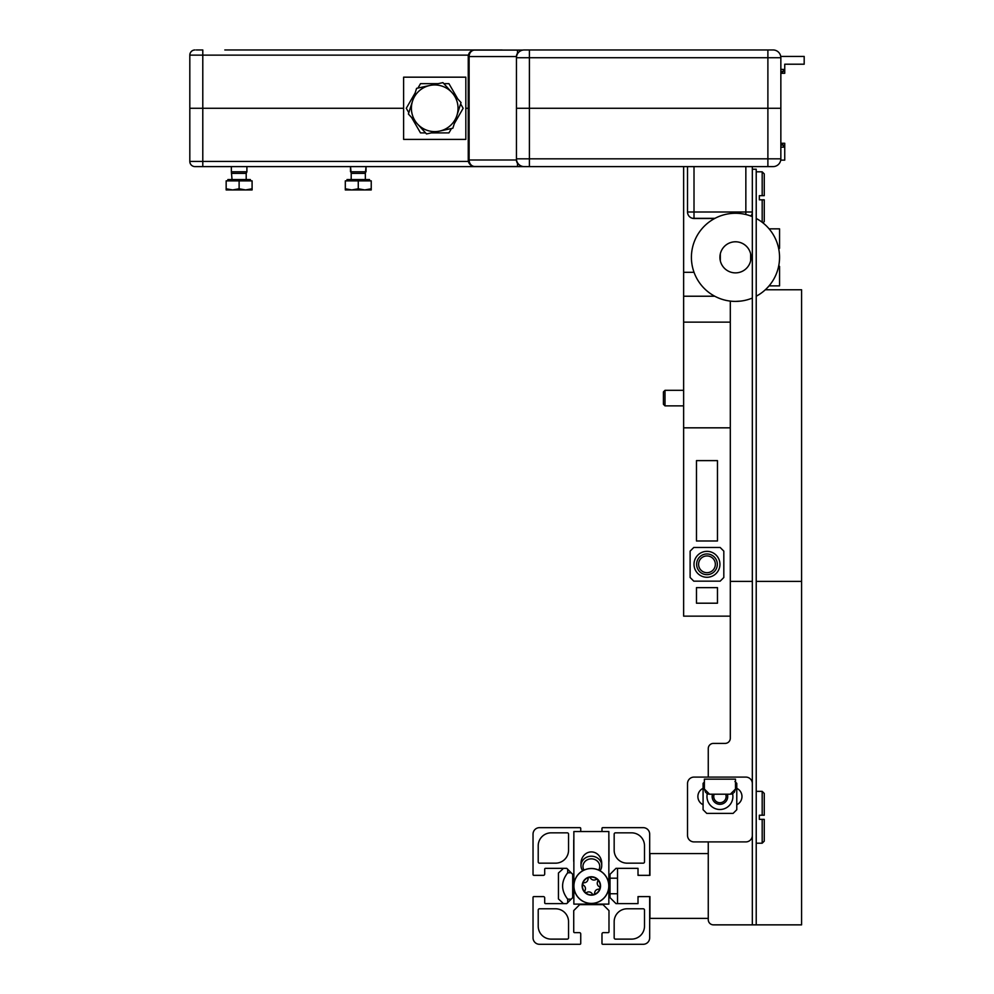 <?xml version="1.0" encoding="UTF-8"?>
<svg xmlns="http://www.w3.org/2000/svg" width="994" height="994" viewBox="0 0 994 994"><rect width="100%" height="100%" fill="white"/><g stroke="black" fill="none" stroke-linecap="round" stroke-linejoin="round"><path stroke-width="1.49" d="M714.698 218.481L694.011 218.481A6.486 6.486 0 0 1 687.525 211.995L687.525 166.632L752.334 166.632L752.334 169.228L756.223 169.228L756.223 924.855L801.586 924.855L801.586 289.763L765.318 289.763M730.304 301.095L730.304 322.143L683.636 322.143L683.636 427.83L730.304 427.83L730.304 738.219A5.181 5.181 0 0 1 725.111 743.4L713.443 743.4A5.181 5.181 0 0 0 708.262 748.594L708.262 777.097L694.011 777.097L745.848 777.097A6.486 6.486 0 0 1 752.334 783.583L752.334 835.432A6.486 6.486 0 0 1 745.848 841.906L694.011 841.906A6.486 6.486 0 0 1 687.525 835.432L687.525 783.583A6.486 6.486 0 0 1 694.011 777.097M752.334 169.228L752.334 924.855L713.443 924.855A5.181 5.181 0 0 1 708.262 919.674L708.262 918.381L708.262 919.674M708.262 841.906L708.262 918.381L649.939 918.381L649.939 896.6L638.011 896.6L638.011 903.608L617.535 903.608L617.535 868.346L638.011 868.346L638.011 875.341L649.939 875.341L649.939 853.573L708.262 853.573L708.262 841.906L694.011 841.906M713.443 743.4L725.111 743.4A5.181 5.181 0 0 0 730.304 738.219M708.262 748.594L708.262 777.097M683.636 322.143L683.636 272.306L694.036 272.306M730.304 427.83L730.304 322.143M683.636 166.607L683.636 272.306M696.471 603.196L717.469 603.196L717.469 587.64L696.471 587.64L696.471 603.196M717.469 460.62L696.471 460.62L696.471 540.984L717.469 540.984L717.469 460.62M730.304 616.156L683.636 616.156L683.636 427.83M692.706 218.345L714.934 218.345M750.905 216.058A6.486 6.486 0 0 0 752.334 211.995A6.486 6.486 0 0 1 750.905 216.058A6.486 6.486 0 0 0 752.334 211.995A6.486 6.486 0 0 1 750.905 216.058M706.97 218.481L701.031 218.481M687.525 183.48L687.525 197.744M703.081 804.742A9.07 9.07 0 0 1 703.081 788.341A9.07 9.07 0 0 0 703.081 804.742L703.081 788.341M736.778 788.341A9.07 9.07 0 0 1 736.778 804.742M712.512 794.206A7.778 7.778 0 0 0 719.929 804.32A7.778 7.778 0 0 0 727.347 794.206M725.657 794.206A6.188 6.188 0 0 1 719.929 802.73A6.188 6.188 0 0 1 714.201 794.206M707.952 793.957L709.567 794.206L704.373 789.025L705.69 792.466M706.659 793.324L707.616 793.833M734.206 792.429L735.485 789.025L735.485 779.159L704.373 779.159L704.373 789.025M735.485 789.025L730.304 794.206L709.567 794.206M735.485 779.159L704.373 779.159M730.304 794.206L731.907 793.957M732.243 793.833L733.199 793.324M707.293 793.684A12.959 12.959 0 0 0 719.929 809.501A12.959 12.959 0 0 0 732.578 793.684M734.951 781.532L736.778 783.359L736.778 809.725L733.112 813.39L706.746 813.39L703.081 809.725L703.081 783.359L704.373 782.067M687.525 783.583L687.525 803.028M649.939 874.31L649.939 875.341L638.011 875.341M638.011 896.6L649.939 896.6L649.939 897.644M649.678 874.571L649.678 834.128A6.486 6.486 0 0 0 643.205 827.654L602.762 827.654A0.783 0.783 0 0 0 601.979 828.424L601.979 831.543L601.979 828.424A0.783 0.783 0 0 1 602.762 827.654L643.205 827.654A6.486 6.486 0 0 1 649.678 834.128L649.678 874.571A0.783 0.783 0 0 1 648.908 875.341L639.316 875.341A1.292 1.292 0 0 1 638.011 874.049L638.011 869.129A0.783 0.783 0 0 0 637.241 868.346L615.982 868.346L610.018 874.31L610.018 878.199L617.535 878.199M567.686 902.825C560.914 902.825 560.914 902.825 567.686 902.825C560.914 902.825 560.914 902.825 567.686 902.825C560.914 902.825 560.914 902.825 567.686 902.825C560.914 902.825 560.914 902.825 567.686 902.825L567.686 899.16C560.914 890.375 560.914 881.579 567.686 872.794L567.686 869.129C560.914 869.129 560.914 869.129 567.686 869.129C560.914 869.129 560.914 869.129 567.686 869.129C560.914 869.129 560.914 869.129 567.686 869.129C560.914 869.129 560.914 869.129 567.686 869.129M562.703 902.825L558.442 898.936L558.442 873.018L562.703 869.129M571.177 872.794L567.686 872.794M571.177 899.16L567.686 899.16M617.535 868.346L615.982 868.346L610.018 874.31L610.018 897.644L615.982 903.608L637.241 903.608A0.783 0.783 0 0 0 638.011 902.825L638.011 897.905A1.292 1.292 0 0 1 639.316 896.6L648.908 896.6A0.783 0.783 0 0 1 649.678 897.383L649.678 937.814A6.486 6.486 0 0 1 643.205 944.3L602.762 944.3A0.783 0.783 0 0 1 601.979 943.517L601.979 933.925A1.292 1.292 0 0 1 603.283 932.633L608.204 932.633A0.783 0.783 0 0 0 608.987 931.863L608.987 910.603L603.023 904.639L579.688 904.639L573.724 910.603L573.724 931.863A0.783 0.783 0 0 0 574.507 932.633L579.427 932.633A1.292 1.292 0 0 1 580.732 933.925L580.732 943.517A0.783 0.783 0 0 1 579.949 944.3L539.518 944.3A6.486 6.486 0 0 1 533.033 937.814L533.033 897.383A0.783 0.783 0 0 1 533.815 896.6L543.395 896.6A1.292 1.292 0 0 1 544.7 897.905L544.7 902.825A0.783 0.783 0 0 0 545.47 903.608L566.729 903.608L572.693 897.644L572.693 874.31L566.729 868.346L545.47 868.346A0.783 0.783 0 0 0 544.7 869.129L544.7 874.049A1.292 1.292 0 0 1 543.395 875.341L533.815 875.341A0.783 0.783 0 0 1 533.033 874.571L533.033 834.128A6.486 6.486 0 0 1 539.518 827.654L579.949 827.654A0.783 0.783 0 0 1 580.732 828.424L580.732 831.543L580.732 828.424A0.783 0.783 0 0 0 579.949 827.654L539.518 827.654A6.486 6.486 0 0 0 533.033 834.128L533.033 874.571M580.993 865.612L580.993 863.364A11.443 10.375 90 0 1 591.355 851.92A11.443 10.375 90 0 1 601.73 863.364L601.73 865.612A10.375 9.393 180 0 0 587.292 856.965A10.375 9.393 180 0 0 580.993 865.612A10.375 9.393 180 0 0 582.695 870.769M608.85 831.543L573.861 831.543L573.861 904.118L608.85 904.118L608.85 831.543M600.028 870.769A10.375 9.393 180 0 0 601.73 865.612M584 870.098A8.387 7.592 0 0 1 591.355 858.853A8.387 7.592 0 0 1 598.711 870.098M574.482 890.612A17.494 17.494 0 0 0 595.99 902.85A17.494 17.494 0 0 0 608.229 881.343A17.494 17.494 0 0 0 586.721 869.104A17.494 17.494 0 0 0 574.482 890.612M596.201 890.028A3.976 3.976 0 0 0 594.66 893.184A1.329 1.329 0 0 1 592.2 893.867A3.976 3.976 0 0 0 586.771 892.45A1.329 1.329 0 0 1 584.944 890.649A3.976 3.976 0 0 0 583.453 885.232A1.329 1.329 0 0 1 584.099 882.759A3.976 3.976 0 0 0 588.05 878.758A1.329 1.329 0 0 1 590.523 878.087A3.976 3.976 0 0 0 595.953 879.504A1.329 1.329 0 0 1 597.767 881.305A3.976 3.976 0 0 0 599.258 886.71A1.329 1.329 0 0 1 598.612 889.195A3.976 3.976 0 0 0 596.201 890.028M539.518 908.789L555.584 908.789A12.959 12.959 0 0 1 568.543 921.749L568.543 937.814A1.292 1.292 0 0 1 567.251 939.119L551.173 939.119A12.959 12.959 0 0 1 538.214 926.159L538.214 910.082A1.292 1.292 0 0 1 539.518 908.789M643.205 863.165L627.127 863.165A12.959 12.959 0 0 1 614.168 850.205L614.168 834.128A1.292 1.292 0 0 1 615.46 832.835L631.538 832.835A12.959 12.959 0 0 1 644.497 845.795L644.497 861.873A1.292 1.292 0 0 1 643.205 863.165M614.168 937.814L614.168 921.749A12.959 12.959 0 0 1 627.127 908.789L643.205 908.789A1.292 1.292 0 0 1 644.497 910.082L644.497 926.159A12.959 12.959 0 0 1 631.538 939.119L615.46 939.119A1.292 1.292 0 0 1 614.168 937.814A1.292 1.292 0 0 0 615.46 939.119M568.543 834.128L568.543 850.205A12.959 12.959 0 0 1 555.584 863.165L539.518 863.165A1.292 1.292 0 0 1 538.214 861.873L538.214 845.795A12.959 12.959 0 0 1 551.173 832.835L567.251 832.835A1.292 1.292 0 0 1 568.543 834.128M572.693 897.644L572.693 874.31M608.987 840.092A0.783 0.783 0 0 0 608.85 839.669A0.783 0.783 0 0 1 608.987 840.092L608.987 861.351M573.724 861.351L573.724 840.092L573.724 861.351M568.543 850.205A12.959 12.959 0 0 1 555.584 863.165L539.518 863.165A1.292 1.292 0 0 1 538.214 861.873L538.214 845.795A12.959 12.959 0 0 1 551.173 832.835M643.205 908.789A1.292 1.292 0 0 1 644.497 910.082L644.497 926.159A12.959 12.959 0 0 1 631.538 939.119M614.168 921.749A12.959 12.959 0 0 1 627.127 908.789M627.127 863.165A12.959 12.959 0 0 1 614.168 850.205L614.168 834.128A1.292 1.292 0 0 1 615.46 832.835M631.538 832.835A12.959 12.959 0 0 1 644.497 845.795M555.584 908.789A12.959 12.959 0 0 1 568.543 921.749L568.543 937.814A1.292 1.292 0 0 1 567.251 939.119L551.173 939.119A12.959 12.959 0 0 1 538.214 926.159M579.949 944.3L539.518 944.3M533.033 937.814L533.033 897.383A0.783 0.783 0 0 1 533.815 896.6L543.395 896.6A1.292 1.292 0 0 1 544.7 897.905M544.7 902.825A0.783 0.783 0 0 0 545.47 903.608L566.729 903.608L567.512 902.825M567.512 869.129L566.729 868.346M544.7 869.129L544.7 874.049M543.395 875.341L533.815 875.341M648.908 875.341L639.316 875.341M617.535 893.755L610.018 893.755L610.018 897.644L615.982 903.608L617.535 903.608M638.011 897.905A1.292 1.292 0 0 1 639.316 896.6L648.908 896.6A0.783 0.783 0 0 1 649.678 897.383L649.678 937.814M643.205 944.3L602.762 944.3M601.979 943.517L601.979 933.925A1.292 1.292 0 0 1 603.283 932.633L608.204 932.633A0.783 0.783 0 0 0 608.987 931.863L608.987 910.603L603.023 904.639L579.688 904.639L573.724 910.603M573.724 931.863A0.783 0.783 0 0 0 574.507 932.633L579.427 932.633A1.292 1.292 0 0 1 580.732 933.925L580.732 943.517M720.315 253.88A15.556 15.556 0 0 1 750.644 253.88L750.644 260.788A15.556 15.556 0 0 1 720.315 260.788L720.315 253.88A15.556 15.556 0 0 0 720.315 260.788M778.774 249.072L779.557 248.289L778.613 248.289M779.557 248.289L779.557 228.844L769.107 228.844M752.334 298.051A44.071 44.071 0 0 1 735.485 301.406C728.577 301.045 728.577 301.045 735.485 301.406A44.071 44.071 0 0 1 692.259 248.748A44.071 44.071 0 0 1 752.334 216.617M756.223 218.456A44.071 44.071 0 0 1 756.223 296.224M735.485 301.406L740.841 301.083M750.644 253.88A15.556 15.556 0 0 1 750.644 260.788M778.6 266.442L779.557 266.442L779.557 285.874L769.058 285.874M720.116 254.936A15.556 15.556 0 0 1 737.883 241.964A15.556 15.556 0 0 1 750.855 259.732M665.011 390.319L663.42 391.909L663.42 404.285L665.011 405.875L665.011 390.319L683.636 390.319M780.849 143.273L784.738 143.273L784.738 160.133L780.737 160.133M780.737 56.434L804.183 56.434L804.183 64.212L784.738 64.212L784.738 73.295L780.849 73.295L780.849 108.284L780.849 57.739A7.778 7.778 0 0 0 773.071 49.961L524.223 49.961A7.778 7.778 0 0 0 516.445 57.739L516.445 108.284L780.849 108.284L516.445 108.284L516.445 159.997L468.249 159.997A6.486 6.486 0 0 0 474.734 166.483A6.486 5.616 -90 0 1 469.118 159.997L469.118 56.571A6.486 5.616 -90 0 1 474.734 50.085A6.486 6.486 0 0 0 468.249 56.571L468.249 159.997L468.249 56.571L516.445 56.571A7.48 6.486 180 0 1 517.501 53.241L517.501 50.085L474.734 50.085L522.807 50.085M524.223 166.607A7.778 7.778 0 0 1 516.445 158.829A7.778 7.778 0 0 0 524.223 166.607L773.071 166.607A7.778 7.778 0 0 0 780.849 158.829L780.849 108.284M780.849 72.773L783.434 71.469L783.434 69.406L780.849 69.406M783.434 71.469L780.849 71.469M780.849 145.099L783.434 145.099L780.849 143.795M783.434 145.099L783.434 147.162L780.849 147.162M522.807 166.483L474.734 166.483L517.501 166.483L517.501 163.327A7.48 6.486 180 0 1 516.445 159.997M516.445 56.571L516.445 108.284M204.192 166.607L195.01 166.607L202.788 166.607L202.788 108.284L403.614 108.284L189.817 108.284L202.788 108.284L202.788 49.961L196.303 49.961M414.051 77.172L455.525 77.172M385.535 49.961L232.745 49.961M468.41 55.142L189.817 55.142A5.181 5.181 0 0 1 195.01 49.961A5.181 5.181 0 0 0 189.817 55.142L189.817 161.426A5.181 5.181 0 0 0 195.01 166.607A5.181 5.181 0 0 1 189.817 161.426L189.817 108.284M502.181 49.961L224.818 49.961M465.826 108.284L468.249 108.284L465.826 108.284M232.049 179.566L231.353 171.788L246.897 171.788L246.897 166.607L298.697 166.607M516.445 166.607L364.91 166.607M231.353 171.788L231.353 166.607L210.566 166.607M202.788 166.607L529.404 166.607L529.404 158.829L516.445 158.829M455.525 139.396L414.051 139.396M403.614 77.172L465.826 77.172L465.826 139.396L403.614 139.396L403.614 77.172M451.984 92.591L461.042 102.556L456.942 115.379A23.334 23.334 0 0 0 429.756 85.484L442.926 82.626L451.984 92.591M452.842 128.214L439.683 131.084A23.334 23.334 0 0 0 456.942 115.379L452.842 128.214M426.525 133.941L417.468 123.977A23.334 23.334 0 0 0 439.683 131.084L426.525 133.941M412.498 101.189L416.598 88.354L429.756 85.484A23.334 23.334 0 0 0 417.468 123.977L408.397 114.012L412.498 101.189M451.475 128.512L448.94 132.91L431.284 132.91M425.581 132.91L420.499 132.91L411.678 117.615M460.62 103.885L463.154 108.284L454.333 123.579M443.858 83.658L448.94 83.658L457.774 98.953M417.965 88.056L420.499 83.658L438.168 83.658M408.82 112.682L406.285 108.284L415.119 92.989M310.923 49.961L286.471 49.961M351.789 189.941L345.303 189.941L345.303 188.785L351.789 189.941L358.262 188.785L364.748 189.941L371.234 188.785L371.234 189.941L345.303 189.941M232.646 189.941L226.16 189.941L226.16 188.785L232.646 189.941L239.119 188.785L245.605 189.941L252.091 188.785L252.091 189.941L226.16 189.941M350.497 171.788L366.041 171.788L366.041 166.607L365.345 173.378L351.193 173.378L350.497 166.607L350.497 171.788M358.262 188.785L358.262 180.871L345.303 180.871L345.303 188.785M358.262 180.871L371.234 180.871L371.234 188.785M346.993 180.871L346.993 179.566L369.544 179.566L369.544 180.871L369.544 179.566M239.119 188.785L239.119 180.871L226.16 180.871L226.16 188.785M239.119 180.871L252.091 180.871L252.091 188.785M227.85 180.871L227.85 179.566L250.401 179.566L250.401 180.871M232.049 173.378L246.201 173.378L246.897 171.788M762.187 843.198L764.262 841.135L764.262 819.354L762.187 819.354L762.187 843.198L756.223 843.198M762.187 819.354L759.329 819.354L759.329 815.204L764.262 815.204L764.262 793.436L762.187 791.361L762.187 815.204M756.223 791.361L762.187 791.361M762.957 222.88L764.262 221.587L764.262 199.819L762.187 199.819L762.187 222.283M762.187 199.819L759.329 199.819L759.329 195.669L764.262 195.669L764.262 173.9L762.187 171.825L762.187 195.669M756.223 171.825L762.187 171.825M706.97 572.693A8.387 8.387 0 0 1 699.714 560.119A8.387 8.387 0 0 1 714.226 560.119A8.387 8.387 0 0 1 706.97 572.693M697.8 555.149A12.959 12.959 0 0 0 703.615 576.831A12.959 12.959 0 0 0 719.494 560.964A12.959 12.959 0 0 0 697.8 555.149M690.122 551.136L693.787 547.47L720.153 547.47L723.818 551.136L723.818 577.502L720.153 581.167L693.787 581.167L690.122 577.502L690.122 551.136M717.333 564.319A10.375 10.375 0 0 1 701.789 573.289A10.375 10.375 0 0 1 701.789 555.335A10.375 10.375 0 0 1 717.333 564.319M756.223 924.855L752.334 924.855M730.304 581.391L752.334 581.391M756.223 581.391L801.586 581.391M683.636 296.224L714.748 296.224M694.011 218.481A6.486 6.486 0 0 1 687.525 211.995L694.011 211.995L694.011 218.481M745.848 214.505L745.848 211.995L694.011 211.995L694.011 166.632M752.334 211.995L745.848 211.995L745.848 166.632M574.557 890.587A17.42 17.42 0 0 1 595.754 869.116A17.42 17.42 0 0 1 603.756 898.216A17.42 17.42 0 0 1 574.557 890.587M582.484 888.412A9.207 9.207 0 0 0 597.903 892.438A9.207 9.207 0 0 0 593.679 877.068A9.207 9.207 0 0 0 582.484 888.412M582.757 888.338A8.909 8.909 0 0 1 593.604 877.354A8.909 8.909 0 0 1 597.705 892.239A8.909 8.909 0 0 1 582.757 888.338M773.071 49.961A7.778 7.778 0 0 1 780.849 57.739L767.89 57.739L767.89 158.829L529.404 158.829L529.404 57.739L767.89 57.739L767.89 49.961M529.404 49.961L529.404 57.739L516.445 57.739M767.89 166.607L767.89 158.829L780.849 158.829M189.817 161.426A5.181 5.181 0 0 0 195.01 166.607A5.181 5.181 0 0 1 189.817 161.426L468.41 161.426M778.762 265.647L779.557 266.442M683.636 405.875L665.011 405.875M365.345 179.566L365.345 173.378L365.345 179.566M351.193 179.566L351.193 173.378L351.193 179.566M246.201 179.566L246.201 173.378"/></g></svg>
